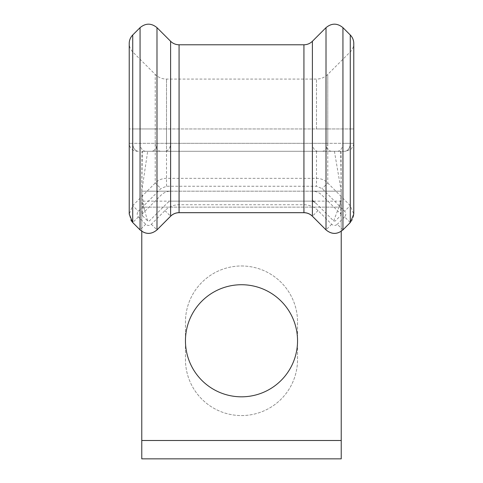 <?xml version="1.0" encoding="UTF-8"?>
<svg xmlns="http://www.w3.org/2000/svg" width="483" height="483" viewBox="0 0 483 483"><rect width="100%" height="100%" fill="white"/><g stroke="black" fill="none" stroke-linecap="round" stroke-linejoin="round"><path stroke-width="0.36" stroke-dasharray="2.42 1.81" d="M148.523 151.288L345.798 151.288L148.523 151.288M241.5 265.976A56.046 56.046 0 0 1 297.546 322.022L297.546 359.521A56.046 56.046 0 0 1 241.5 415.567A56.046 56.046 0 0 1 185.454 359.521L185.454 322.022A56.046 56.046 0 0 1 241.5 265.976A56.046 56.046 0 0 1 297.546 322.022L297.546 359.521A56.046 56.046 0 0 1 241.5 415.567A56.046 56.046 0 0 1 185.454 359.521L185.454 322.022A56.046 56.046 0 0 1 241.5 265.976M350.272 34.987L350.272 128.949L327.77 128.949L327.77 74.412L327.77 128.949L316.492 128.949L316.492 79.085L316.492 128.949L166.508 128.949L166.508 79.085L166.508 128.949L155.23 128.949L155.23 74.412L155.23 128.949L129.221 128.949L132.728 128.949L132.728 51.91L132.728 128.949L353.779 128.949L350.272 128.949L350.272 51.91L350.272 205.631L344.633 211.246C346.178 213.13 346.178 215.02 344.633 216.909L350.284 222.542C352.56 220.176 353.725 217.35 353.779 214.078L350.272 205.631L327.77 183.009C324.63 179.96 320.869 178.402 316.492 178.336L166.508 178.336C162.125 178.402 158.364 179.96 155.23 183.009L132.728 205.631L129.221 214.078L131.008 220.363M297.546 340.775A56.046 56.046 0 0 0 241.5 284.728A56.046 56.046 0 0 0 185.454 340.775A56.046 56.046 0 0 0 241.5 396.821A56.046 56.046 0 0 0 297.546 340.775M341.227 231.333L341.227 440.502L141.773 440.502L141.773 191.183L141.773 458.85L341.227 458.85L341.227 191.183L341.227 207.141L341.227 191.183L141.773 191.183L141.773 231.333M341.227 440.502L341.227 191.183L340.684 213.884L322.064 195.271A13.965 13.965 0 0 0 312.193 191.183L170.807 191.183C167.076 191.19 163.785 192.554 160.936 195.277L142.316 213.884L141.966 214.712L142.316 215.581L147.677 220.936L149.368 220.936L167.987 202.323L170.807 201.151L312.193 201.151L141.773 201.151L141.773 440.502M333.632 220.936L341.227 201.151L312.193 201.151L312.193 198.815L312.193 201.151L315.013 202.323L333.632 220.936L335.202 221.045L340.684 215.581A1.195 1.195 0 0 0 341.034 214.742L340.684 213.884M141.966 151.288L142.316 151.288L141.966 151.288L141.773 191.183L170.807 191.183L141.773 191.183L141.773 201.151L147.677 220.936M341.034 214.742L341.221 192.922C341.3 194.063 340.72 202.413 339.308 206.555L339.935 204.357L338.963 207.056M312.193 201.151A3.991 3.991 0 0 1 315.013 202.323M334.785 151.288L142.316 151.288L147.677 151.288L141.773 191.183L142.316 215.581M342.942 229.896L337.297 224.275C335.419 225.821 333.536 225.821 331.658 224.275L318.037 210.594C314.119 206.766 309.416 204.81 303.934 204.726L179.066 204.726C173.59 204.804 168.887 206.76 164.963 210.594L151.342 224.275C149.464 225.821 147.587 225.821 145.703 224.275L138.367 216.909C136.822 215.026 136.822 213.136 138.367 211.246L160.869 188.599L166.508 186.239L316.492 186.239L322.131 188.599L344.633 211.246M334.417 151.288L341.227 191.183L312.193 191.183L312.193 151.288L334.109 151.288M340.684 151.288L341.227 191.183L312.193 191.183L312.193 151.288L170.807 151.288L170.807 191.183L170.807 151.288L147.677 151.288M141.773 191.183L142.316 151.288M331.658 224.275L326.013 229.896M318.037 210.594L312.38 216.227M166.508 186.239L166.508 128.949L166.508 143.312L327.77 143.312L327.77 128.949L327.77 183.009L322.131 188.599M164.963 210.594L170.62 216.227M151.342 224.275L156.987 229.896M132.728 34.987L132.728 143.312L155.23 143.312L155.23 128.949L155.23 183.009L160.869 188.599M145.703 224.275L140.058 229.896M156.987 27.658L156.987 143.312L129.221 143.312L132.728 143.312L132.728 128.949L132.728 205.631L138.367 211.246M138.367 216.909L132.716 222.542M170.608 41.278L170.608 143.312L156.987 143.312A7.976 5.639 -90 0 1 151.342 151.288M337.297 151.288A7.976 5.639 90 0 0 342.942 143.312L170.608 143.312A7.976 5.639 -90 0 1 164.963 151.288M316.492 151.288L316.492 186.239M145.703 151.288A7.976 5.639 -90 0 1 140.058 143.312L140.058 27.658M179.066 151.288L179.066 44.78M303.934 151.288L303.934 44.78M318.037 151.288A7.976 5.639 90 0 1 312.392 143.312L312.392 41.278M331.658 151.288A7.976 5.639 90 0 1 326.013 143.312L326.013 27.658M322.131 151.288A7.976 5.639 -90 0 0 327.77 143.312L353.779 143.312L350.272 143.312L350.272 128.949L350.272 143.312L342.942 143.312L342.942 27.658M341.227 207.141L141.773 207.141L341.227 207.141M344.633 216.909L337.297 224.275M160.869 151.288A7.976 5.639 90 0 1 155.23 143.312L166.508 143.312L166.508 151.288M344.633 151.288A7.976 5.639 90 0 0 350.272 143.312A7.976 5.639 -90 0 1 344.633 151.288M132.728 143.312A7.976 5.639 -90 0 0 138.367 151.288A7.976 5.639 90 0 1 132.728 143.312M303.934 204.726L303.934 212.701M179.066 204.726L179.066 212.701M353.779 128.949L353.779 43.452C353.731 46.736 352.56 49.556 350.272 51.91L327.77 74.412C324.63 77.467 320.869 79.025 316.492 79.085L166.508 79.085C162.131 79.025 158.37 77.467 155.23 74.412L132.728 51.91C130.44 49.556 129.269 46.736 129.221 43.452M312.193 198.815C312.803 200.693 313.497 201.671 314.282 201.749M316.075 203.379L313.672 201.767M142.117 206.609L141.966 214.712M144.381 209.894L141.797 192.174M129.221 128.949L129.221 143.312C129.692 148.16 132.354 150.817 137.202 151.288M341.034 151.288L341.227 191.183M353.779 143.312L353.713 144.314L351.352 149.042L345.798 151.288"/><path stroke-width="0.72" d="M170.62 216.227L170.608 41.278C172.962 43.567 175.782 44.732 179.066 44.78L179.066 212.701C175.782 212.761 172.968 213.933 170.62 216.227L156.993 229.902C151.348 234.557 145.697 234.557 140.052 229.902L132.716 222.542L132.728 34.987C130.44 37.348 129.269 40.167 129.221 43.452L129.221 214.078L132.728 222.53L140.058 229.896C145.715 234.527 151.354 234.527 156.987 229.896L170.608 216.209C172.956 213.903 175.776 212.719 179.066 212.659L303.934 212.659C307.224 212.719 310.044 213.903 312.392 216.209L326.013 229.896C331.67 234.527 337.309 234.527 342.942 229.896L350.272 222.53L353.779 214.078L353.779 43.452C353.731 40.167 352.56 37.348 350.272 34.987L350.284 222.542L342.948 229.902C337.303 234.557 331.652 234.557 326.007 229.902L312.38 216.227L312.392 41.278L326.013 27.658L326.013 229.896M297.546 340.775A56.046 56.046 0 0 0 241.5 284.728A56.046 56.046 0 0 0 185.454 340.775A56.046 56.046 0 0 0 241.5 396.821A56.046 56.046 0 0 0 297.546 340.775M341.227 231.333L341.227 440.502L141.773 440.502L141.773 231.333M341.227 440.502L341.227 458.85L141.773 458.85L141.773 440.502M132.728 34.987L140.058 27.658L140.058 229.896M140.058 27.658C145.703 23.015 151.342 23.015 156.987 27.658L156.987 229.896M179.066 44.78L303.934 44.78L303.934 212.701C307.218 212.761 310.032 213.933 312.38 216.227M326.013 27.658C331.652 23.015 337.297 23.015 342.942 27.658L342.942 229.896M129.221 128.949L129.221 43.452M353.779 128.949L353.779 143.312M350.272 34.987L342.942 27.658M303.934 44.78C307.218 44.732 310.038 43.567 312.392 41.278M170.608 41.278L156.987 27.658M179.066 212.701L303.934 212.701M132.716 222.542L131.008 220.363"/></g></svg>
